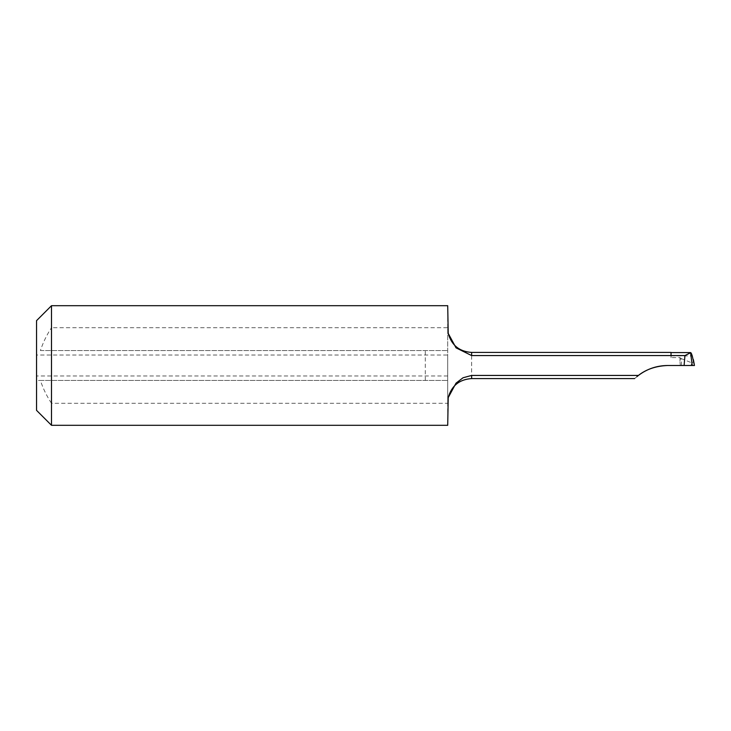<?xml version="1.0" encoding="UTF-8"?>
<svg xmlns="http://www.w3.org/2000/svg" width="731" height="731" viewBox="0 0 731 731"><rect width="100%" height="100%" fill="white"/><g stroke="black" fill="none" stroke-linecap="round" stroke-linejoin="round"><path stroke-width="0.55" stroke-dasharray="3.65 2.74" d="M693.372 359.634C693.728 361.443 693.189 362.457 691.764 362.677L690.959 362.512L691.499 365.5L694.423 365.5M671.021 352.415L671.021 357.623L679.985 357.623L680.954 358.592L679.985 362.009L680.369 365.5L667.631 365.5M36.55 320.644L36.55 355.038L447.71 355.038L447.71 327.707L51.499 327.707L51.499 305.695M40.397 350.551L447.71 350.551L40.397 350.551C43.129 342.391 46.83 334.771 51.499 327.707M447.71 327.707L447.71 305.695M51.499 425.305L51.499 403.293L447.71 403.293L447.71 355.038M447.71 425.305L447.71 403.293M51.499 403.293C46.784 396.175 43.074 388.554 40.397 380.449L447.71 380.449L36.55 380.449L36.55 410.356M447.71 375.962L36.55 375.962L36.55 355.038M36.55 375.962L36.55 380.449L40.397 380.449M447.71 328.648L447.71 402.352M636.875 376.693C633.905 379.188 633.905 379.188 636.875 376.693M680.369 365.5L691.499 365.5M681.475 365.5L681.475 358.693L690.959 362.512M671.021 355.568L671.021 357.623M681.475 358.693L680.954 358.592M471.632 378.585L471.632 352.415M679.985 357.623L679.985 362.009M671.021 355.933L692.266 355.933M425.305 380.449L425.305 350.551"/><path stroke-width="1.1" d="M671.021 352.57L690.557 352.57L692.248 365.5L694.45 365.5L692.266 355.933C691.362 353 690.667 352.004 690.174 352.945L684.938 355.568L471.632 355.568L456.025 347.837L448.222 333.4L447.71 305.695L51.499 305.695L51.499 425.305L447.71 425.305L448.222 397.6L456.016 383.163L463.025 377.772L471.632 375.432L471.632 378.585C459.36 379.416 451.548 385.749 448.222 397.6M671.021 355.568L671.021 352.415L471.632 352.415L471.632 355.568M51.499 425.305L36.55 410.356L36.55 320.644L51.499 305.695M692.248 365.5L684.106 365.5L684.938 355.568M638.446 375.432C647.045 368.917 656.776 365.601 667.631 365.5C655.131 366.021 644.879 369.758 636.875 376.693C633.905 379.188 633.905 379.188 636.875 376.693L638.446 375.432L471.632 375.432M684.106 365.5L667.631 365.5M693.372 359.634L693.509 360.42M634.627 378.585L471.632 378.585M471.632 352.415C459.36 351.584 451.548 345.251 448.222 333.4M693.463 360.027L694.45 365.5"/></g></svg>
